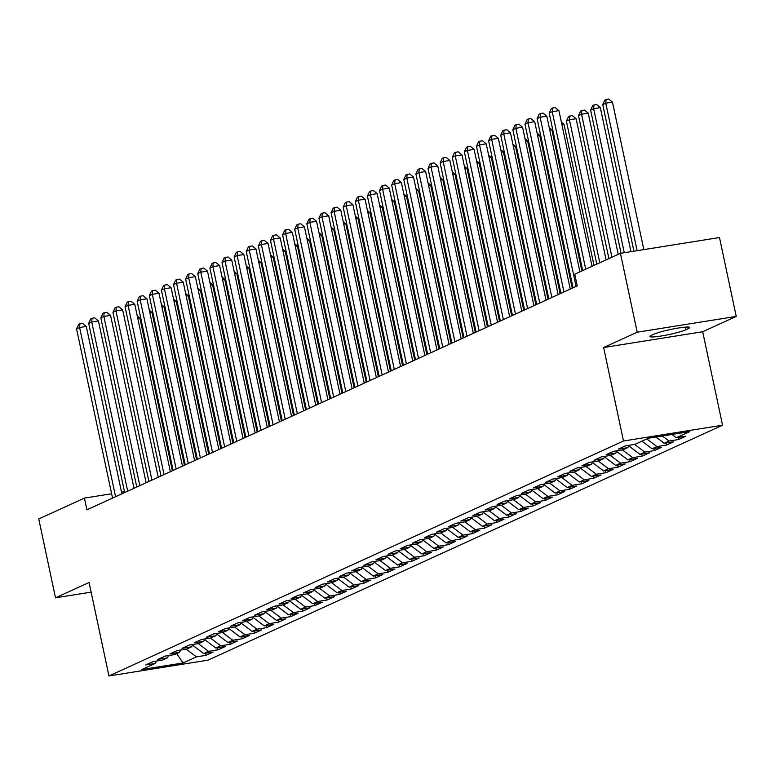 <?xml version="1.0" encoding="UTF-8"?>
<svg xmlns="http://www.w3.org/2000/svg" width="775" height="775" viewBox="0 0 775 775"><rect width="100%" height="100%" fill="white"/><g stroke="black" fill="none" stroke-linecap="round" stroke-linejoin="round"><path stroke-width="1.16" d="M736.25 316.413L637.205 332.204L603.638 347.529L702.683 331.739L736.25 316.413L719.491 237.547L620.436 253.338L574.75 274.205L577.239 285.888L86.916 509.785L84.436 498.092L38.75 518.959L55.509 597.825L91.13 592.139M702.683 331.739L722.552 425.204L208 660.164L108.946 675.965L623.497 441.004L722.552 425.204M176.7 653.616L183.084 662.954L196.414 656.861L205.917 655.35L213.193 652.027L203.689 653.548L208.533 651.329L218.037 649.818L225.312 646.495L215.808 648.007L220.652 645.798L230.156 644.287L237.421 640.964L227.928 642.475L232.771 640.266L242.275 638.745L249.54 635.432L240.037 636.943L244.89 634.735L254.394 633.214L261.659 629.891L252.156 631.412L257.009 629.193L266.513 627.682L273.778 624.359L264.275 625.88L269.128 623.662L278.632 622.151L285.897 618.828L276.394 620.339L281.248 618.13L290.751 616.609L298.017 613.296L288.513 614.808L293.367 612.599L302.87 611.078L310.136 607.755L300.632 609.276L305.486 607.058L314.989 605.546L322.255 602.223L312.751 603.744L317.595 601.526L327.098 600.015L334.374 596.692L324.87 598.213L329.714 595.994L339.218 594.483L346.493 591.16L336.989 592.672L341.833 590.463L351.337 588.942L358.612 585.629L349.108 587.14L353.952 584.931L363.456 583.41L370.731 580.087L361.228 581.608L366.071 579.39L375.575 577.879L382.85 574.556L373.347 576.077L378.19 573.858L387.694 572.347L394.969 569.024L385.466 570.536L390.309 568.327L399.813 566.806L407.088 563.493L397.585 565.004L402.428 562.795L411.932 561.274L419.207 557.961L409.704 559.472L414.548 557.254L424.051 555.743L431.326 552.42L421.823 553.941L426.667 551.722L436.17 550.211L443.445 546.888L433.942 548.409L438.786 546.191L448.289 544.68L455.555 541.357L446.061 542.868L450.905 540.659L460.408 539.138L467.674 535.825L458.17 537.337L463.024 535.128L472.527 533.607L479.793 530.284L470.289 531.805L475.143 529.587L484.646 528.075L491.912 524.752L482.408 526.273L487.262 524.055L496.765 522.544L504.031 519.221L494.528 520.732L499.381 518.523L508.884 517.002L516.15 513.689L506.647 515.201L511.5 512.992L521.003 511.471L528.269 508.158L518.766 509.669L523.619 507.451L533.123 505.939L540.388 502.617L530.885 504.137L535.738 501.919L545.232 500.408L552.507 497.085L543.004 498.606L547.847 496.387L557.351 494.876L564.626 491.553L555.123 493.065L559.967 490.856L569.47 489.335L576.745 486.022L567.242 487.533L572.086 485.324L581.589 483.803L588.864 480.481L579.361 482.002L584.205 479.783L593.708 478.272L600.983 474.949L591.48 476.47L596.324 474.252L605.827 472.74L613.102 469.418L603.599 470.929L608.443 468.72L617.946 467.199L625.222 463.886L615.718 465.397L620.562 463.188L630.065 461.668L637.341 458.354L627.837 459.866L632.681 457.647L642.184 456.136L649.46 452.813L639.956 454.334L644.8 452.116L654.303 450.604L661.579 447.282L652.075 448.802L656.919 446.584L666.423 445.073L673.698 441.75L664.194 443.261L669.038 441.052L678.542 439.532L685.807 436.218L676.304 437.73L671.983 434.455M183.084 662.954L141.864 669.523L155.194 663.439L156.657 661.046M676.304 437.73L689.643 431.646L648.413 438.214L635.083 444.308L625.58 445.819L618.305 449.142L627.808 447.621L622.964 449.839L613.461 451.35L606.195 454.673L615.689 453.162L610.845 455.371L601.342 456.892L594.076 460.205L603.58 458.693L598.726 460.902L589.223 462.423L581.957 465.746L591.461 464.225L586.607 466.443L577.104 467.955L569.838 471.278L579.342 469.757L574.488 471.975L564.985 473.486L557.719 476.809L567.222 475.298L562.369 477.507L552.866 479.028L545.6 482.341L555.103 480.829L550.25 483.038L540.747 484.559L533.481 487.872L542.984 486.361L538.131 488.579L528.627 490.091L521.362 493.413L530.865 491.892L526.012 494.111L516.518 495.622L509.243 498.945L518.746 497.424L513.903 499.642L504.399 501.154L497.124 504.477L506.627 502.965L501.783 505.174L492.28 506.695L485.005 510.008L494.508 508.497L489.664 510.706L480.161 512.227L472.886 515.549L482.389 514.028L477.545 516.247L468.042 517.758L460.767 521.081L470.27 519.56L465.426 521.778L455.923 523.29L448.647 526.613L458.151 525.101L453.307 527.31L443.804 528.831L436.528 532.144L446.032 530.633L441.188 532.842L431.685 534.363L424.409 537.676L433.913 536.164L429.069 538.383L419.566 539.894L412.29 543.217L421.794 541.696L416.95 543.914L407.447 545.426L400.171 548.748L409.675 547.227L404.831 549.446L395.327 550.957L388.052 554.28L397.556 552.769L392.712 554.977L383.208 556.498L375.943 559.812L385.446 558.3L380.593 560.509L371.089 562.03L363.824 565.353L373.327 563.832L368.474 566.05L358.97 567.562L351.705 570.884L361.208 569.363L356.355 571.582L346.851 573.093L339.586 576.416L349.089 574.905L344.236 577.113L334.732 578.634L327.467 581.947L336.97 580.436L332.117 582.645L322.613 584.166L315.347 587.479L324.851 585.968L319.998 588.186L310.494 589.697L303.228 593.02L312.732 591.499L307.878 593.718L298.375 595.229L291.109 598.552L300.613 597.031L295.769 599.249L286.266 600.761L278.99 604.083L288.494 602.572L283.65 604.781L274.147 606.302L266.871 609.615L276.375 608.104L271.531 610.312L262.028 611.833L254.752 615.156L264.256 613.635L259.412 615.854L249.908 617.365L242.633 620.688L252.137 619.167L247.293 621.385L237.789 622.897L230.514 626.219L240.017 624.708L235.174 626.917L225.67 628.438L218.395 631.751L227.898 630.24L223.055 632.448L213.551 633.969L206.276 637.283L215.779 635.771L210.936 637.98L201.432 639.501L194.157 642.824L203.66 641.303L198.817 643.521L189.313 645.033L182.038 648.355L191.541 646.834L186.697 649.053L177.194 650.564L169.919 653.887L179.422 652.376L174.578 654.584L165.075 656.105L157.809 659.418L167.303 657.907L162.459 660.116L152.956 661.637L145.69 664.96L155.194 663.439M669.038 441.052L662.354 435.996M664.194 443.261L655.931 437.022M656.919 446.584L646.815 438.95M652.075 448.802L641.971 441.159M627.808 447.621L629.281 445.228M644.8 452.116L634.58 444.385M639.956 454.334L628.854 445.935M615.689 453.162L617.162 450.759M632.681 457.647L622.461 449.917M627.837 459.866L616.735 451.467M603.58 458.693L605.042 456.301M620.562 463.188L610.342 455.458M615.718 465.397L604.616 456.998M591.461 464.225L592.923 461.832M608.443 468.72L598.222 460.989M603.599 470.929L592.497 462.539M579.342 469.757L580.804 467.364M596.324 474.252L586.103 466.521M591.48 476.47L580.378 468.071M567.222 475.298L568.695 472.895M584.205 479.783L573.984 472.052M579.361 482.002L568.259 473.603M555.103 480.829L556.576 478.437M572.086 485.324L561.865 477.584M567.242 487.533L556.14 479.134M542.984 486.361L544.457 483.968M559.967 490.856L549.746 483.125M555.123 493.065L544.021 484.675M530.865 491.892L532.338 489.5M547.847 496.387L537.627 488.657M543.004 498.606L531.902 490.207M518.746 497.424L520.219 495.031M535.738 501.919L525.508 494.188M530.885 504.137L519.783 495.738M506.627 502.965L508.1 500.563M523.619 507.451L513.389 499.72M518.766 509.669L507.664 501.27M494.508 508.497L495.981 506.104M511.5 512.992L501.27 505.261M506.647 515.201L495.545 506.802M482.389 514.028L483.862 511.636M499.381 518.523L489.151 510.793M494.528 520.732L483.426 512.343M470.27 519.56L471.743 517.167M487.262 524.055L477.032 516.324M482.408 526.273L471.307 517.874M458.151 525.101L459.623 522.699M475.143 529.587L464.913 521.856M470.289 531.805L459.188 523.406M446.032 530.633L447.504 528.24M463.024 535.128L452.794 527.387M458.17 537.337L447.068 528.938M433.913 536.164L435.385 533.772M450.905 540.659L440.675 532.929M446.061 542.868L434.949 534.479M421.794 541.696L423.266 539.303M438.786 546.191L428.565 538.46M433.942 548.409L422.84 540.01M409.675 547.227L411.147 544.835M426.667 551.722L416.446 543.992M421.823 553.941L410.721 545.542M397.556 552.769L399.028 550.366M414.548 557.254L404.327 549.523M409.704 559.472L398.602 551.073M385.446 558.3L386.909 555.908M402.428 562.795L392.208 555.065M397.585 565.004L386.483 556.605M373.327 563.832L374.79 561.439M390.309 568.327L380.089 560.596M385.466 570.536L374.364 562.146M361.208 569.363L362.671 566.971M378.19 573.858L367.97 566.128M373.347 576.077L362.245 567.678M349.089 574.905L350.562 572.502M366.071 579.39L355.851 571.659M361.228 581.608L350.126 573.209M336.97 580.436L338.442 578.043M353.952 584.931L343.732 577.191M349.108 587.14L338.007 578.741M324.851 585.968L326.323 583.575M341.833 590.463L331.613 582.732M336.989 592.672L325.887 584.282M312.732 591.499L314.204 589.107M329.714 595.994L319.494 588.264M324.87 598.213L313.768 589.814M300.613 597.031L302.085 594.638M317.595 601.526L307.375 593.795M312.751 603.744L301.649 595.345M288.494 602.572L289.966 600.17M305.486 607.058L295.256 599.327M300.632 609.276L289.53 600.877M276.375 608.104L277.847 605.711M293.367 612.599L283.137 604.868M288.513 614.808L277.411 606.408M264.256 613.635L265.728 611.243M281.248 618.13L271.017 610.4M276.394 620.339L265.292 611.95M252.137 619.167L253.609 616.774M269.128 623.662L258.898 615.931M264.275 625.88L253.173 617.481M240.017 624.708L241.49 622.306M257.009 629.193L246.779 621.463M252.156 631.412L241.054 623.013M227.898 630.24L229.371 627.847M244.89 634.735L234.66 626.994M240.037 636.943L228.935 628.544M215.779 635.771L217.252 633.378M232.771 640.266L222.541 632.536M227.928 642.475L216.816 634.086M203.66 641.303L205.133 638.91M220.652 645.798L210.432 638.067M215.808 648.007L204.697 639.617M191.541 646.834L193.014 644.442M208.533 651.329L198.313 643.599M203.689 653.548L192.588 645.149M179.422 652.376L180.895 649.973M196.414 656.861L186.194 649.13M167.303 657.907L168.776 655.514M637.205 332.204L620.436 253.338M108.946 675.965L89.086 582.5L55.509 597.825M603.638 347.529L623.497 441.004M124.484 491.708L121.53 492.183M111.629 493.762L84.436 498.092M688.103 328.765A19.22 2.054 168 0 0 689.769 327.505A19.22 2.054 168 0 0 674.734 328.658A19.22 2.054 168 0 0 653.838 334.238L651.659 335.226A19.22 2.054 168 0 0 649.993 336.495A19.22 2.054 168 0 0 665.037 335.343A19.22 2.054 168 0 0 685.923 329.762L688.103 328.765L687.735 327.031M205.917 655.35L205.472 653.257M218.037 649.818L217.591 647.726M230.156 644.287L229.71 642.194M242.275 638.745L241.829 636.663M254.394 633.214L253.948 631.121M266.513 627.682L266.067 625.59M278.632 622.151L278.186 620.058M290.751 616.609L290.305 614.527M302.87 611.078L302.424 608.995M314.989 605.546L314.543 603.454M327.098 600.015L326.662 597.922M339.218 594.483L338.782 592.391M351.337 588.942L350.901 586.859M363.456 583.41L363.01 581.318M375.575 577.879L375.129 575.786M387.694 572.347L387.248 570.255M399.813 566.806L399.367 564.723M411.932 561.274L411.486 559.192M424.051 555.743L423.605 553.65M436.17 550.211L435.724 548.119M448.289 544.68L447.843 542.587M460.408 539.138L459.963 537.056M472.527 533.607L472.082 531.514M484.646 528.075L484.201 525.983M496.765 522.544L496.32 520.451M508.884 517.002L508.439 514.92M521.003 511.471L520.558 509.388M533.123 505.939L532.677 503.847M545.232 500.408L544.796 498.315M557.351 494.876L556.915 492.784M569.47 489.335L569.034 487.252M581.589 483.803L581.143 481.711M593.708 478.272L593.262 476.179M605.827 472.74L605.382 470.648M617.946 467.199L617.501 465.116M630.065 461.668L629.62 459.585M642.184 456.136L641.739 454.043M654.303 450.604L653.858 448.512M666.423 445.073L665.977 442.98M678.542 439.532L678.096 437.449M121.878 493.82L86.306 326.449L79.612 327.515L115.572 496.698M76.58 328.9L78.692 324.367L79.903 323.814L79.612 327.515L76.58 328.9L112.54 498.083M79.903 323.814L82.576 323.388L86.306 326.449M172.341 470.774L139.839 317.915L137.737 318.244M137.204 315.745L139.839 317.915M133.998 488.279L98.425 320.918L91.731 321.983L127.691 491.166M88.699 323.369L90.811 318.835L92.022 318.283L91.731 321.983L88.699 323.369L124.659 492.551M92.022 318.283L94.695 317.857L98.425 320.918M146.117 482.748L110.544 315.386L103.85 316.452L139.81 485.634M100.818 317.837L102.93 313.303L104.141 312.751L103.85 316.452L100.818 317.837L136.778 487.01M104.141 312.751L106.814 312.325L110.544 315.386M184.45 465.242L151.958 312.383L149.856 312.713M149.323 310.213L151.958 312.383M196.569 459.711L164.077 306.842L161.975 307.181M161.442 304.682L164.077 306.842M158.236 477.216L122.663 309.855L115.969 310.92L151.929 480.093M112.937 312.296L115.049 307.772L116.26 307.22L115.969 310.92L112.937 312.296L148.897 481.478M116.26 307.22L118.933 306.784L122.663 309.855M170.355 471.684L134.782 304.313L128.088 305.379L164.048 474.562M125.056 306.764L127.168 302.231L128.379 301.678L128.088 305.379L125.056 306.764L161.016 475.947M128.379 301.678L131.053 301.252L134.782 304.313M208.688 454.179L176.196 301.31L174.094 301.649M173.561 299.14L176.196 301.31M220.807 448.638L188.315 295.779L186.213 296.118M185.68 293.609L188.315 295.779M182.474 466.153L146.901 298.782L140.207 299.847L176.167 469.03M137.175 301.233L139.287 296.699L140.498 296.147L140.207 299.847L137.175 301.233L173.135 470.415M140.498 296.147L143.172 295.721L146.901 298.782M232.926 443.106L200.434 290.247L198.332 290.577M197.799 288.077L200.434 290.247M194.593 460.612L159.02 293.25L152.326 294.316L188.286 463.498M149.294 295.701L151.406 291.168L152.617 290.615L152.326 294.316L149.294 295.701L185.254 464.874M152.617 290.615L155.291 290.189L159.02 293.25M245.045 437.575L212.553 284.706L210.451 285.045M209.918 282.546L212.553 284.706M206.712 455.08L171.13 287.719L164.445 288.784L200.405 457.957M161.413 290.17L163.525 285.636L164.736 285.084L164.445 288.784L161.413 290.17L197.373 459.343M164.736 285.084L167.41 284.657L171.13 287.719M218.831 449.548L183.249 282.177L176.564 283.253L212.524 452.426M173.532 284.628L175.644 280.104L176.855 279.543L176.564 283.253L173.532 284.628L209.492 453.811M176.855 279.543L179.529 279.116L183.249 282.177M230.95 444.017L195.368 276.646L188.683 277.712L224.643 446.894M185.651 279.097L187.763 274.563L188.974 274.011L188.683 277.712L185.651 279.097L221.611 448.279M188.974 274.011L191.648 273.585L195.368 276.646M243.069 438.476L207.487 271.114L200.793 272.18L236.753 441.363M197.77 273.565L199.873 269.032L201.093 268.479L200.793 272.18L197.77 273.565L233.73 442.748M201.093 268.479L203.767 268.053L207.487 271.114M255.178 432.944L219.606 265.583L212.912 266.648L248.872 435.831M209.889 268.034L211.992 263.5L213.212 262.948L212.912 266.648L209.889 268.034L245.849 437.207M213.212 262.948L215.886 262.522L219.606 265.583M267.298 427.412L231.725 260.051L225.031 261.117L260.991 430.29M222.008 262.493L224.111 257.968L225.322 257.416L225.031 261.117L222.008 262.493L257.968 431.675M225.322 257.416L228.005 256.98L231.725 260.051M279.417 421.881L243.844 254.51L237.15 255.576L273.11 424.758M234.127 256.961L236.23 252.427L237.441 251.875L237.15 255.576L234.127 256.961L270.088 426.143M237.441 251.875L240.124 251.449L243.844 254.51M291.536 416.349L255.963 248.978L249.269 250.044L285.229 419.227M246.247 251.429L248.349 246.896L249.56 246.343L249.269 250.044L246.247 251.429L282.207 420.612M249.56 246.343L252.243 245.917L255.963 248.978M303.655 410.808L268.082 243.447L261.388 244.513L297.348 413.695M258.356 245.898L260.468 241.364L261.679 240.812L261.388 244.513L258.356 245.898L294.316 415.071M261.679 240.812L264.362 240.386L268.082 243.447M315.774 405.277L280.201 237.915L273.507 238.981L309.467 408.154M270.475 240.366L272.587 235.833L273.798 235.28L273.507 238.981L270.475 240.366L306.435 409.539M273.798 235.28L276.481 234.854L280.201 237.915M327.893 399.745L292.32 232.374L285.626 233.449L321.586 402.622M282.594 234.825L284.706 230.301L285.917 229.739L285.626 233.449L282.594 234.825L318.554 404.007M285.917 229.739L288.6 229.313L292.32 232.374M340.012 394.213L304.439 226.843L297.745 227.908L333.705 397.091M294.713 229.293L296.825 224.76L298.036 224.208L297.745 227.908L294.713 229.293L330.673 398.476M298.036 224.208L300.71 223.781L304.439 226.843M352.131 388.682L316.558 221.311L309.864 222.377L345.824 391.559M306.832 223.762L308.944 219.228L310.155 218.676L309.864 222.377L306.832 223.762L342.792 392.944M310.155 218.676L312.829 218.25L316.558 221.311M364.25 383.141L328.677 215.779L321.983 216.845L357.943 386.028M318.951 218.23L321.063 213.697L322.274 213.144L321.983 216.845L318.951 218.23L354.911 387.403M322.274 213.144L324.948 212.718L328.677 215.779M376.369 377.609L340.797 210.248L334.103 211.313L370.062 380.486M331.07 212.699L333.182 208.165L334.393 207.613L334.103 211.313L331.07 212.699L367.03 381.872M334.393 207.613L337.067 207.177L340.797 210.248M388.488 372.077L352.916 204.707L346.222 205.772L382.182 374.955M343.189 207.157L345.301 202.624L346.512 202.072L346.222 205.772L343.189 207.157L379.149 376.34M346.512 202.072L349.186 201.645L352.916 204.707M400.607 366.546L365.035 199.175L358.341 200.241L394.301 369.423M355.308 201.626L357.42 197.092L358.631 196.54L358.341 200.241L355.308 201.626L391.268 370.808M358.631 196.54L361.305 196.114L365.035 199.175M412.726 361.005L377.154 193.643L370.46 194.709L406.42 363.892M367.427 196.094L369.539 191.561L370.75 191.008L370.46 194.709L367.427 196.094L403.387 365.267M370.75 191.008L373.424 190.582L377.154 193.643M424.845 355.473L389.263 188.112L382.579 189.178L418.539 358.35M379.547 190.563L381.658 186.029L382.869 185.477L382.579 189.178L379.547 190.563L415.507 359.736M382.869 185.477L385.543 185.051L389.263 188.112M436.964 349.942L401.382 182.571L394.698 183.646L430.658 352.819M391.666 185.022L393.778 180.498L394.988 179.936L394.698 183.646L391.666 185.022L427.626 354.204M394.988 179.936L397.662 179.509L401.382 182.571M449.083 344.41L413.501 177.039L406.817 178.105L442.777 347.287M403.785 179.49L405.897 174.956L407.108 174.404L406.817 178.105L403.785 179.49L439.745 348.673M407.108 174.404L409.781 173.978L413.501 177.039M257.164 432.043L224.672 279.174L222.57 279.513M222.037 277.014L224.672 279.174M269.283 426.512L236.792 273.643L234.689 273.982M234.157 271.473L236.792 273.643M281.403 420.97L248.911 268.111L246.808 268.441M246.276 265.941L248.911 268.111M293.522 415.439L261.03 262.58L258.927 262.909M258.395 260.41L261.03 262.58M305.641 409.907L273.149 257.038L271.047 257.377M270.514 254.878L273.149 257.038M317.76 404.376L285.268 251.507L283.166 251.846M282.633 249.337L285.268 251.507M329.879 398.834L297.387 245.975L295.285 246.314M294.752 243.805L297.387 245.975M341.998 393.303L309.506 240.444L307.404 240.773M306.871 238.274L309.506 240.444M354.117 387.771L321.625 234.903L319.513 235.242M318.99 232.742L321.625 234.903M366.236 382.24L333.744 229.371L331.632 229.71M331.109 227.211L333.744 229.371M378.355 376.708L345.863 223.839L343.751 224.178M343.218 221.669L345.863 223.839M390.474 371.167L357.972 218.308L355.87 218.637M355.338 216.138L357.972 218.308M402.583 365.635L370.092 212.776L367.989 213.106M367.457 210.606L370.092 212.776M414.702 360.104L382.211 207.235L380.108 207.574M379.576 205.075L382.211 207.235M426.822 354.572L394.33 201.703L392.228 202.042M391.695 199.533L394.33 201.703M438.941 349.041L406.449 196.172L404.347 196.511M403.814 194.002L406.449 196.172M451.06 343.499L418.568 190.64L416.466 190.97M415.933 188.47L418.568 190.64M463.179 337.968L430.687 185.099L428.585 185.438M428.052 182.939L430.687 185.099M475.298 332.436L442.806 179.568L440.704 179.907M440.171 177.407L442.806 179.568M487.417 326.905L454.925 174.036L452.823 174.375M452.29 171.866L454.925 174.036M499.536 321.363L467.044 168.504L464.942 168.834M464.409 166.334L467.044 168.504M461.202 338.878L425.62 171.507L418.926 172.573L454.896 341.756M415.904 173.958L418.016 169.425L419.227 168.873L418.926 172.573L415.904 173.958L451.864 343.141M419.227 168.873L421.9 168.446L425.62 171.507M511.655 315.832L479.163 162.973L477.061 163.302M476.528 160.803L479.163 162.973M473.322 333.337L437.739 165.976L431.045 167.042L467.005 336.224M428.023 168.427L430.125 163.893L431.346 163.341L431.045 167.042L428.023 168.427L463.983 337.6M431.346 163.341L434.019 162.915L437.739 165.976M523.774 310.3L491.282 157.432L489.18 157.771M488.647 155.271L491.282 157.432M485.431 327.806L449.858 160.444L443.164 161.51L479.124 330.683M440.142 162.895L442.244 158.362L443.455 157.809L443.164 161.51L440.142 162.895L476.102 332.068M443.455 157.809L446.138 157.373L449.858 160.444M535.893 304.769L503.401 151.9L501.299 152.239M500.766 149.73L503.401 151.9M497.55 322.274L461.978 154.903L455.283 155.969L491.243 325.151M452.261 157.354L454.363 152.82L455.574 152.268L455.283 155.969L452.261 157.354L488.221 326.537M455.574 152.268L458.257 151.842L461.978 154.903M548.012 299.237L515.52 146.368L513.418 146.708M512.885 144.198L515.52 146.368M509.669 316.743L474.097 149.372L467.403 150.437L503.363 319.62M464.38 151.822L466.482 147.289L467.693 146.737L467.403 150.437L464.38 151.822L500.34 321.005M467.693 146.737L470.377 146.31L474.097 149.372M560.131 293.696L527.639 140.837L525.537 141.166M525.004 138.667L527.639 140.837M521.788 311.201L486.216 143.84L479.522 144.906L515.482 314.088M476.489 146.291L478.601 141.757L479.812 141.205L479.522 144.906L476.489 146.291L512.449 315.473M479.812 141.205L482.496 140.779L486.216 143.84M572.25 288.164L539.758 135.296L537.656 135.635M537.123 133.135L539.758 135.296M533.907 305.67L498.335 138.308L491.641 139.374L527.601 308.547M488.608 140.759L490.72 136.226L491.931 135.673L491.641 139.374L488.608 140.759L524.568 309.932M491.931 135.673L494.615 135.247L498.335 138.308M581.88 270.95L551.877 129.764L549.766 130.103M549.243 127.604L551.877 129.764M546.026 300.138L510.454 132.767L503.76 133.843L539.72 303.015M500.728 135.218L502.839 130.694L504.05 130.132L503.76 133.843L500.728 135.218L536.688 304.401M504.05 130.132L506.734 129.706L510.454 132.767M593.999 265.418L563.997 124.233L561.885 124.572M561.352 122.062L563.997 124.233M558.145 294.607L522.573 127.236L515.879 128.301L551.839 297.484M512.847 129.687L514.958 125.153L516.169 124.601L515.879 128.301L512.847 129.687L548.807 298.869M516.169 124.601L518.843 124.174L522.573 127.236M606.118 259.877L576.106 118.701L569.422 119.767L566.389 121.152L596.779 264.139M599.811 262.764L569.422 119.767L569.712 116.066L572.386 115.64L576.106 118.701M566.389 121.152L568.501 116.618L569.712 116.066M570.264 289.075L534.692 121.704L527.998 122.77L563.958 291.952M524.966 124.155L527.077 119.621L528.288 119.069L527.998 122.77L524.966 124.155L560.926 293.338M528.288 119.069L530.962 118.643L534.692 121.704M618.237 254.345L588.225 113.169L581.541 114.235L578.508 115.62L608.898 258.608M611.93 257.222L581.541 114.235L581.831 110.534L584.505 110.108L588.225 113.169M578.508 115.62L580.62 111.087L581.831 110.534M579.903 271.851L546.811 116.172L540.117 117.238L576.077 286.421M537.085 118.623L539.197 114.09L540.408 113.538L540.117 117.238L537.085 118.623L573.045 287.796M540.408 113.538L543.081 113.111L546.811 116.172M630.966 251.662L600.344 107.628L593.66 108.703L590.627 110.079L621.056 253.241M624.272 252.727L593.66 108.703L593.95 104.993L596.624 104.567L600.344 107.628M590.627 110.079L592.739 105.555L593.95 104.993M592.023 266.319L558.93 110.641L552.236 111.707L585.716 269.196M549.204 113.092L551.316 108.558L552.527 108.006L552.236 111.707L549.204 113.092L582.684 270.582M552.527 108.006L555.2 107.57L558.93 110.641M643.822 249.608L612.463 102.097L605.779 103.162L602.747 104.547L633.911 251.197M637.127 250.683L605.779 103.162L606.069 99.462L608.743 99.035L612.463 102.097M602.747 104.547L604.858 100.014L606.069 99.462M685.362 327.127L685.923 329.762"/></g></svg>
